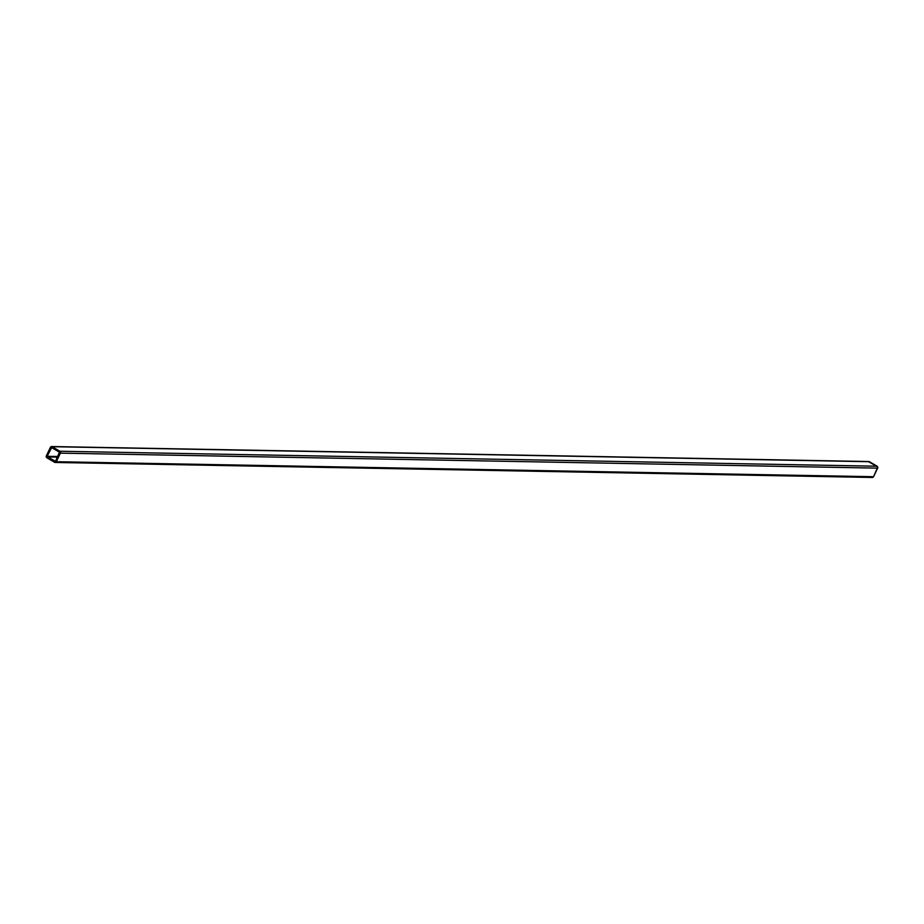 <?xml version="1.0" encoding="UTF-8"?>
<svg xmlns="http://www.w3.org/2000/svg" width="924" height="924" viewBox="0 0 924 924"><rect width="100%" height="100%" fill="white"/><g stroke="black" fill="none" stroke-linecap="round" stroke-linejoin="round"><path stroke-width="1.39" d="M55.544 461.284L59.69 452.344L51.455 447.493L47.055 456.664L55.544 461.284L59.483 452.067L51.767 447.528L47.089 456.306L57.831 456.502L47.089 456.306L47.263 456.941L55.544 461.284M868.456 461.596L877.754 467.059L873.55 476.715L871.829 477.304A1.409 1.271 -88.9 0 0 873.55 476.715L56.295 461.711L55.047 462.462L46.662 457.623L46.339 455.867L50.45 447.285L51.698 446.546L60.499 452.067L56.295 461.711L60.407 453.141L877.661 468.133A1.409 1.271 -88.9 0 0 877.13 466.227L59.875 451.235L52.171 446.696L869.426 461.7A1.409 1.271 -88.9 0 0 868.283 461.677M50.45 447.285A1.409 1.271 91.1 0 1 52.171 446.696L869.426 461.7L877.13 466.227L59.875 451.235A1.409 1.271 91.1 0 1 60.407 453.141L877.661 468.133L873.55 476.715L56.295 461.711A1.409 1.271 91.1 0 1 54.574 462.3L46.87 457.773A1.409 1.271 91.1 0 1 46.339 455.867L50.45 447.285M57.531 457.126L47.263 456.941L57.531 457.126M52.137 447.747L51.201 447.724L52.137 447.747M868.86 461.538L51.594 446.535M872.406 477.465L55.14 462.462"/></g></svg>

